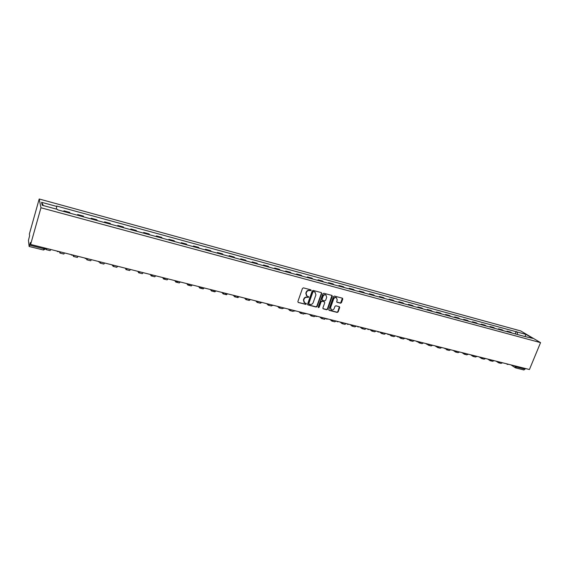 <?xml version="1.0" encoding="UTF-8"?>
<svg xmlns="http://www.w3.org/2000/svg" width="569" height="569" viewBox="0 0 569 569"><rect width="100%" height="100%" fill="white"/><g stroke="black" fill="none" stroke-linecap="round" stroke-linejoin="round"><path stroke-width="0.85" d="M311.143 290.46L310.93 289.856L303.433 287.864L302.473 288.412L297.864 301.57L298.312 302.473L305.709 304.365L306.378 303.988L306.172 303.391L304.65 302.928L303.704 300.212L304.088 299.123C304.721 297.743 305.738 297.16 307.132 297.367L308.754 297.238L308.547 296.634L307.054 296.179L306.086 293.44L306.471 292.345C307.111 290.958 308.121 290.375 309.522 290.595L311.143 290.46M306.513 295.773L305.823 293.206L306.207 292.11C306.84 290.731 307.857 290.147 309.252 290.361L310.212 290.61L310.859 289.827M298.163 302.416L305.446 304.123L306.101 303.362M304.109 302.509L303.441 299.97L303.825 298.881C304.458 297.509 305.475 296.926 306.869 297.132L307.822 297.381L308.476 296.605M340.532 303.206L341.464 302.665L342.766 299.059L342.474 298.213L334.416 296.065L333.484 296.605L328.854 309.508L329.138 310.347L337.211 312.424L338.135 311.89L339.7 307.552L339.416 306.712L335.902 305.788L334.97 306.328L334.195 308.483C333.541 309.785 332.588 310.219 331.35 309.792L330.589 307.552L333.633 299.066C334.28 297.772 335.219 297.331 336.457 297.743L337.239 300.012L336.734 301.428L337.019 302.274L340.532 303.206L342.417 298.192M540.55 342.63L529.433 369.516L30.626 244.442L40.954 207.756L540.55 342.63L520.692 330.93L39.197 198.994L29.382 233.987L29.595 235.765L28.45 240.403L29.119 246.427L29.652 245.161L43.969 248.745L45.563 248.909L45.861 248.262L46.16 249.627L46.765 248.489M321.705 293.49L321.272 292.587L313.142 290.432L312.189 290.979L307.58 304.059L307.872 304.899L316.144 307.04L317.082 306.492L321.705 293.49L321.364 292.615M323.846 293.27L331.997 295.439L332.296 296.293L327.673 309.209L326.741 309.749L323.171 308.818L322.886 307.978L324.757 302.736L324.33 301.84L322.047 301.25L321.108 301.79L319.159 307.26L318.405 307.601L318.206 307.018L322.9 293.81L323.846 293.27M525.379 368.499L523.964 369.978L515.678 367.908M30.626 244.442L30.392 242.515L29.652 245.161M40.954 207.756L39.197 198.994M69.98 213.183L64.119 211.597M64.091 211.355L63.913 210.815L63.721 211.483M69.944 212.948L69.752 212.393L63.913 210.815M77.469 215.21L77.661 214.541L77.917 215.338M83.7 216.903L83.423 216.106L77.661 214.541M91.033 218.887L91.225 218.226L91.531 219.029M97.235 220.573L96.908 219.769L91.225 218.226M104.412 222.522L104.604 221.86L104.959 222.671M110.585 224.193L110.215 223.382L104.604 221.86M117.612 226.099L117.804 225.445L118.21 226.263M123.758 227.764L123.338 226.946L117.804 225.445M130.635 229.627L130.834 228.98L131.283 229.805M136.759 231.291L136.29 230.466L130.834 228.98M143.488 233.112L143.687 232.472L144.177 233.304M149.59 234.769L149.078 233.937L143.687 232.472M156.176 236.555L156.375 235.915L156.909 236.754M162.25 238.205L161.696 237.358L156.375 235.915M168.701 239.954L168.901 239.314L169.477 240.161M174.74 241.59L174.15 240.744L168.901 239.314M181.063 243.304L181.262 242.671L181.881 243.525M187.08 244.933L186.44 244.08L181.262 242.671M193.261 246.612L193.46 245.986L194.121 246.846M199.25 248.233L198.581 247.373L193.46 245.986M205.309 249.876L205.509 249.258L206.206 250.118M211.27 251.498L210.558 250.63L205.509 249.258M217.202 253.105L217.408 252.487L218.14 253.354M223.14 254.713L222.394 253.838L217.408 252.487M228.944 256.285L229.151 255.673L229.919 256.555M234.862 257.892L234.072 257.01L229.151 255.673M240.545 259.436L240.751 258.824L241.555 259.706M246.434 261.029L245.609 260.147L240.751 258.824M251.996 262.537L252.202 261.932L253.041 262.821M257.864 264.13L257.003 263.241L252.202 261.932M263.312 265.609L263.518 265.005L264.393 265.901M269.151 267.188L268.262 266.292L263.518 265.005M274.486 268.639L274.692 268.042L275.595 268.938M280.297 270.211L279.379 269.315L274.692 268.042M285.524 271.626L285.73 271.036L286.669 271.939M291.307 273.198L290.354 272.295L285.73 271.036M296.428 274.585L296.634 273.995L297.601 274.905M302.189 276.15L301.207 275.24L296.634 273.995M307.196 277.508L307.402 276.925L308.405 277.836M312.936 279.066L311.926 278.149L307.402 276.925M317.843 280.396L318.05 279.813L319.081 280.73M323.555 281.94L322.509 281.022L318.05 279.813M328.363 283.248L328.562 282.672L329.622 283.59M334.046 284.784L332.979 283.867L328.562 282.672M338.754 286.065L338.96 285.489L340.049 286.413M344.416 287.601L343.32 286.676L338.96 285.489M349.025 288.846L349.231 288.277L350.34 289.208M354.665 290.375L353.534 289.45L349.231 288.277M359.174 291.598L359.38 291.036L360.518 291.968M364.793 293.12L363.634 292.189L359.38 291.036M369.203 294.322L369.409 293.76L370.575 294.692M374.8 295.837L373.62 294.906L369.409 293.76M379.118 297.011L379.324 296.449L380.519 297.388M384.694 298.519L383.485 297.58L379.324 296.449M388.919 299.664L389.125 299.116L390.348 300.055M394.466 301.172L393.243 300.233L389.125 299.116M398.613 302.295L398.819 301.741L400.064 302.687M404.139 303.796L402.888 302.85L398.819 301.741M408.193 304.892L408.4 304.344L409.666 305.29M413.691 306.385L412.418 305.439L408.4 304.344M417.667 307.459L417.874 306.919L419.161 307.865M423.144 308.946L421.842 308L417.874 306.919M427.027 309.998L427.234 309.458L428.549 310.411M432.483 311.478L431.167 310.525L427.234 309.458M436.288 312.509L436.494 311.976L437.831 312.929M441.722 313.988L440.385 313.028L436.494 311.976M445.449 314.991L445.655 314.458L447.006 315.418M450.861 316.464L449.496 315.503L445.655 314.458M454.503 317.452L454.709 316.919L456.082 317.879M459.894 318.91L458.514 317.95L454.709 316.919M463.465 319.878L463.671 319.351L465.065 320.311M468.828 321.336L467.426 320.375L463.671 319.351M472.32 322.282L472.526 321.755L473.941 322.723M477.668 323.733L476.246 322.765L472.526 321.755M481.082 324.657L481.289 324.138L482.725 325.105M486.41 326.101L484.973 325.134L481.289 324.138M489.753 327.011L489.959 326.492L491.41 327.459M495.058 328.448L493.6 327.481L489.959 326.492M498.33 329.337L498.536 328.818L500.002 329.785M503.608 330.767L502.135 329.8L498.536 328.818M506.808 331.635L507.015 331.122L508.501 332.09M512.072 333.064L510.578 332.09L507.015 331.122M517.498 334.529L517.114 331.99L526.062 334.43L532.719 338.356L524.632 336.464L57.746 209.869L57.625 209.442L42.198 205.253L41.58 202.308L56.758 206.447L56.267 209.072M517.114 331.99L56.637 206.035L56.758 206.447M515.201 333.911L516.204 331.45M41.58 202.308L43.408 205.58M525.045 336.272L526.062 334.43M307.623 304.671L315.866 306.791L316.812 306.25L321.428 293.263M313.54 291.655L312.879 292.039L308.825 303.512L309.031 304.102L310.133 304.394C311.52 304.6 312.53 304.017 313.163 302.651L315.93 294.827L314.963 292.082L313.27 291.42L312.879 292.039M308.875 303.953L308.562 303.27L312.609 291.805M315.212 292.231L314.543 291.918M313.27 291.42L314.273 291.691M322.936 308.59L326.457 309.5L327.388 308.96L331.955 295.418M324.401 301.833L321.769 301.008L320.831 301.549L319.159 307.26M318.213 307.388L318.889 307.018M326.706 297.281L325.909 294.998C324.657 294.578 323.704 295.019 323.057 296.321L321.983 299.337L322.41 300.24L324.693 300.83L325.632 300.29L326.706 297.281M326.073 295.098L325.624 294.763C324.38 294.344 323.427 294.785 322.779 296.086L323.057 296.321M322.061 299.998L321.705 299.102L322.779 296.086M336.784 302.061L340.248 302.964M336.599 297.829L336.172 297.509C334.935 297.096 333.996 297.537 333.349 298.832L333.633 299.066M330.909 309.451L330.305 307.31L333.349 298.832M328.903 310.119L336.919 312.182L337.844 311.641L339.359 306.691M46.181 249.635L50.143 250.63L50.762 249.492M59.539 251.69L59.909 253.07L60.556 251.946M59.937 253.077L63.842 254.051L64.496 252.935M73.109 255.374L73.472 256.463L74.162 255.353M73.501 256.47L77.356 257.43L78.045 256.327M86.502 258.916L86.858 259.813L87.583 258.724M86.893 259.82L90.691 260.766L91.417 259.684M99.703 262.323L100.073 263.113L100.798 262.096M100.101 263.12L103.85 264.059L104.611 262.992M112.69 265.559L113.103 266.377L113.736 265.659M113.139 266.384L116.83 267.309L117.634 266.256M126.005 269.599L129.647 270.51L130.479 269.478M125.863 269.478L126.567 269.016M137.826 271.321L138.665 272.771L139.27 272.238M138.708 272.779L142.3 273.675L143.16 272.658M150.294 274.443L151.205 275.901L151.852 275.353M151.247 275.915L154.789 276.797L155.686 275.801M162.599 277.53L163.58 279.002L164.299 278.369M163.623 279.009L167.115 279.884L168.04 278.895M176.283 280.965L175.921 280.873M174.747 280.581L175.793 282.053L176.618 281.306M175.842 282.068L179.292 282.928L180.245 281.954M188.353 283.988L187.976 283.895M186.739 283.582L187.855 285.069L188.816 284.144M187.905 285.083L191.305 285.937L192.294 284.977M200.274 286.975L199.875 286.883M198.588 286.556L199.769 288.049L200.772 287.103M199.819 288.063L203.176 288.903L204.186 287.964M212.038 289.927L211.632 289.827M210.288 289.493L211.533 290.994L212.557 290.062M211.583 291.008L214.897 291.833L215.936 290.908M223.667 292.843L223.24 292.736M221.846 292.388L223.148 293.896L224.2 292.978M223.204 293.91L226.469 294.728L227.536 293.817M235.146 295.724L234.698 295.61M233.262 295.247L234.62 296.769L235.701 295.866M234.677 296.783L237.906 297.587L238.902 296.84M246.484 298.569L246.028 298.455M244.535 298.078L245.957 299.6L247.06 298.711M246.014 299.621L249.201 300.411L250.076 299.884M257.686 301.378L257.209 301.257M255.673 300.873L257.152 302.402L258.283 301.527M257.209 302.416L260.353 303.206L261.192 302.765M268.746 304.152L268.262 304.031M266.676 303.633L268.205 305.169L269.365 304.301M268.276 305.183L271.37 305.958L272.224 305.539M279.678 306.89L279.18 306.762M277.551 306.357L279.137 307.9L280.311 307.047M279.201 307.921L282.26 308.683L283.17 308.227M290.482 309.6L289.97 309.472M288.298 309.052L289.934 310.603L291.129 309.764M289.998 310.617L293.021 311.378L294.002 310.852M301.157 312.274L300.631 312.146M298.91 311.712L300.596 313.27L301.819 312.445M300.667 313.284L303.654 314.031L304.735 313.412M311.698 314.92L311.165 314.785M309.408 314.344L311.143 315.909L312.381 315.091M311.215 315.923L314.159 316.663L315.361 315.916M322.125 317.53L321.57 317.395M319.778 316.947L321.556 318.512L322.822 317.708M321.634 318.533L324.543 319.259L325.809 318.455M332.424 320.119L331.862 319.977M330.027 319.515L331.855 321.087L333.135 320.297M331.926 321.108L334.8 321.826L336.094 321.037M342.609 322.673L342.033 322.523M340.155 322.054L342.033 323.633L343.335 322.851M342.104 323.654L344.942 324.358L346.251 323.583M352.666 325.191L352.083 325.048M350.17 324.565L352.09 326.151L353.413 325.376M352.168 326.165L354.971 326.869L356.294 326.101M362.617 327.687L362.019 327.538M360.07 327.047L362.033 328.633L363.371 327.879M362.112 328.654L364.878 329.344L366.223 328.59M372.453 330.155L371.841 329.999M369.857 329.501L371.863 331.094L373.221 330.347M371.948 331.115L374.679 331.798L376.045 331.051M382.176 332.595L381.557 332.438M379.566 331.955L381.579 333.526L382.958 332.787M381.664 333.548L384.367 334.223L385.746 333.484M391.785 334.999L391.159 334.842M389.352 334.522L391.188 335.93L392.582 335.198M391.273 335.952L393.94 336.62L395.341 335.895M401.294 337.389L400.654 337.225M399.011 337.047L400.69 338.306L402.098 337.588M400.775 338.327L403.414 338.989L404.829 338.271M410.69 339.743L410.043 339.579M408.542 339.529L410.085 340.653L411.515 339.949M410.178 340.675L412.781 341.329L414.211 340.625M419.986 342.076L419.325 341.905M417.952 341.955L419.381 342.979L420.818 342.282M419.467 343L422.042 343.648L423.485 342.951M429.175 344.38L428.514 344.209M427.227 344.337L428.564 345.276L430.022 344.586M428.656 345.298L431.195 345.938L432.66 345.248M438.272 346.656L437.589 346.485M436.352 346.649L437.653 347.552L439.126 346.87M437.746 347.574L440.257 348.2L441.736 347.524M447.262 348.911L446.672 348.811M446.736 349.821L449.218 350.44L450.705 349.779M446.352 349.651L448.13 349.131M453.194 350.397L455.534 352.019L457.035 351.365M455.627 352.047L458.081 352.659L459.581 352.005M464.951 353.349L463.451 353.377L462.981 352.851M461.957 352.595L464.332 354.224L465.84 353.569M464.425 354.245L466.85 354.85L468.365 354.203M470.627 354.772L473.031 356.4L474.553 355.753M473.124 356.422L475.52 357.019L477.05 356.379M479.205 356.919L481.637 358.548L483.173 357.915M481.737 358.577L484.105 359.167L485.649 358.534M487.69 359.046L490.151 360.682L491.701 360.056M490.25 360.703L492.59 361.294L494.148 360.668M496.09 361.151L498.579 362.787L500.044 362.282M498.679 362.816L500.997 363.392L502.562 362.78M513.892 365.618L516.759 367.076L525.109 369.167M515.045 365.91L515.621 367.894L517.029 366.408M503.288 330.504L499.682 329.522M494.738 328.178L491.097 327.189M486.097 325.838L482.412 324.835M477.363 323.469L473.636 322.452M468.529 321.072L464.759 320.048M459.596 318.647L455.79 317.616M450.563 316.2L446.715 315.155M441.437 313.718L437.54 312.666M432.198 311.215L428.265 310.148M422.867 308.683L418.884 307.601M413.421 306.122L409.388 305.027M403.869 303.526L399.794 302.423M394.203 300.909L390.085 299.792M384.431 298.256L380.263 297.125M374.544 295.574L370.327 294.429M364.544 292.864L360.277 291.705M354.423 290.119L350.106 288.945M344.181 287.338L339.814 286.15M333.818 284.528L329.401 283.326M323.334 281.683L318.86 280.467M312.722 278.803L308.192 277.572M301.983 275.887L297.395 274.649M291.108 272.942L286.47 271.683M280.104 269.955L275.41 268.682M268.959 266.932L264.208 265.645M257.686 263.874L252.871 262.565M246.263 260.773L241.384 259.45M234.698 257.636L229.762 256.299M222.984 254.464L217.991 253.105M211.127 251.242L206.063 249.869M199.114 247.984L193.986 246.597M186.945 244.684L181.753 243.276M174.626 241.341L169.363 239.912M162.137 237.956L156.802 236.505M149.491 234.52L144.085 233.055M136.667 231.042L131.197 229.563M123.679 227.522L118.132 226.014M110.521 223.951L104.895 222.429M97.178 220.331L91.481 218.788M83.657 216.661L77.875 215.096M511.751 332.794L508.181 331.827M59.503 251.683L57.448 251.576L56.928 251.036M73.486 255.189L71.459 255.09L70.933 254.549M87.27 258.646L85.279 258.561L84.753 258.013M100.869 262.053L98.906 261.982L98.373 261.427M114.291 265.417L112.349 265.353L111.816 264.798M127.527 268.739L125.614 268.682L125.073 268.12M140.586 272.01L138.701 271.968L138.16 271.406M153.474 275.247L151.61 275.204L151.07 274.642M166.191 278.433L164.349 278.397L163.808 277.836M177.372 281.74L176.383 280.986M189.762 284.841L188.787 284.102M201.995 287.907L201.035 287.167M214.072 290.93L213.126 290.204M226 293.917L225.068 293.199M237.771 296.869L236.853 296.15M249.393 299.778L248.489 299.066M260.872 302.658L259.983 301.954M272.21 305.496L271.335 304.806M283.405 308.298L282.537 307.609M294.465 311.072L293.611 310.382M305.389 313.803L304.55 313.128M316.179 316.506L315.354 315.838M326.841 319.181L326.023 318.512M337.374 321.819L336.571 321.158M347.78 324.422L346.99 323.768M358.065 327.004L357.282 326.35M368.228 329.543L367.46 328.903M378.271 332.061L377.517 331.421M388.2 334.551L387.453 333.918M398.016 337.004L397.276 336.379M407.71 339.437L406.984 338.811M417.305 341.841L416.586 341.222M426.786 344.217L426.074 343.598M436.153 346.564L435.456 345.952M445.42 348.882L444.738 348.278M454.588 351.18L453.913 350.582M472.611 355.696L471.95 355.106M481.474 357.915L480.826 357.325M490.243 360.113L489.603 359.53M498.913 362.282L498.28 361.706M507.491 364.43L506.865 363.861M44.226 247.849L43.436 250.047L45.563 248.909L45.755 248.233M43.408 249.99L29.147 246.484M290.041 309.543L290.396 309.636M300.702 312.217L301.065 312.31M311.243 314.856L311.613 314.949M321.656 317.466L322.033 317.566M331.947 320.048L332.332 320.148M342.118 322.602L342.517 322.701M352.168 325.119L352.574 325.219M362.112 327.609L362.524 327.716M371.934 330.077L372.354 330.184M381.65 332.509L382.076 332.616M391.252 334.921L391.685 335.027M400.747 337.303L401.195 337.41M410.142 339.657L410.59 339.764M419.424 341.983L419.879 342.097M428.613 344.288L429.076 344.401M437.696 346.564L438.166 346.677M446.679 348.818L447.156 348.932M176.923 281.555L178.744 281.577M189.335 284.664L191.127 284.685M201.582 287.736L203.361 287.75M213.674 290.766L215.431 290.78M225.609 293.76L227.351 293.768M237.394 296.719L239.122 296.719M249.03 299.635L250.737 299.635M260.524 302.516L262.217 302.509M271.868 305.361L273.547 305.354M283.078 308.17L284.742 308.156M294.145 310.944L295.795 310.93M305.076 313.683L306.712 313.668M315.873 316.392L317.502 316.378M326.549 319.067L328.164 319.045M337.09 321.705L338.69 321.691M347.503 324.316L349.096 324.294M357.794 326.898L359.38 326.876M367.965 329.451L369.544 329.423M367.247 328.846L367.61 329.145M378.022 331.969L379.587 331.94M377.283 331.364L377.674 331.684M387.951 334.458L389.509 334.43M387.197 333.854L387.624 334.188M397.774 336.919L399.324 336.891M397.006 336.307L397.454 336.67M407.482 339.352L409.019 339.323M406.693 338.74L407.176 339.117M417.077 341.756L418.606 341.727M416.273 341.144L416.785 341.535M426.565 344.131L428.087 344.103M425.74 343.52L426.281 343.918M435.939 346.485L437.461 346.457M435.107 345.867L435.669 346.279M445.214 348.804L446.729 348.776M444.368 348.185L444.958 348.619M454.382 351.101L455.89 351.073M453.521 350.483L454.133 350.924M462.576 352.752L463.209 353.207M472.419 355.625L473.913 355.597M471.523 354.999L472.185 355.461M481.289 357.844L482.775 357.816M480.378 357.218L481.068 357.688M490.058 360.042L491.538 360.013M489.141 359.416L489.845 359.9M498.736 362.218L500.208 362.19M497.804 361.585L498.529 362.076M507.313 364.366L508.786 364.338M506.374 363.733L507.114 364.231M515.094 367.631L510.998 364.893"/></g></svg>
